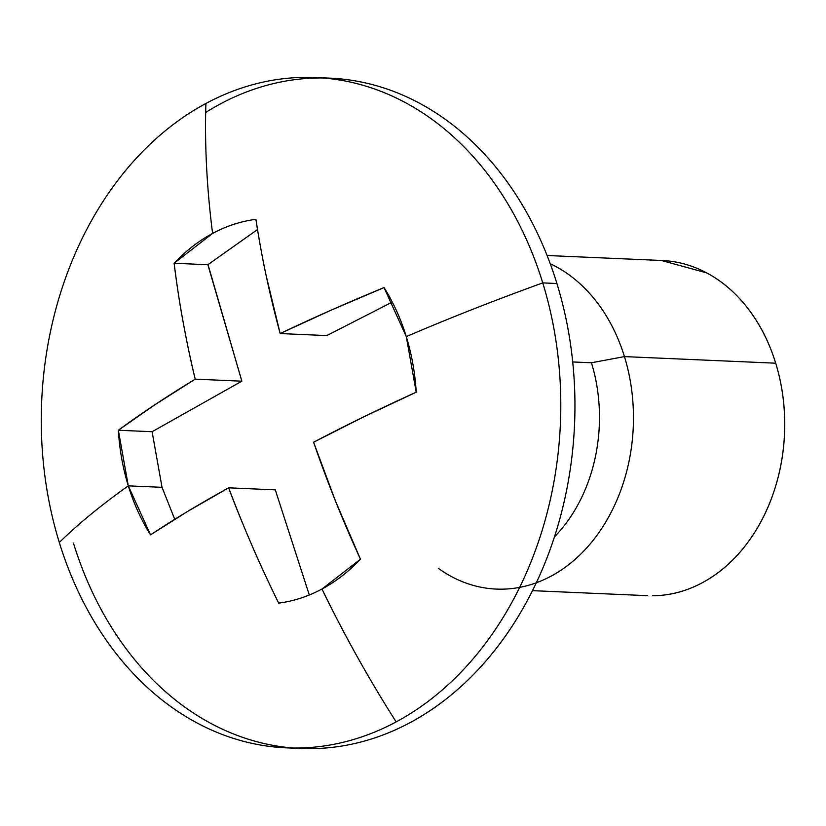 <?xml version="1.0" encoding="UTF-8"?>
<svg xmlns="http://www.w3.org/2000/svg" width="826" height="826" viewBox="0 0 826 826"><rect width="100%" height="100%" fill="white"/><g stroke="black" fill="none" stroke-linecap="round" stroke-linejoin="round"><path stroke-width="1.24" d="M257.505 229.545L207.863 264.723L174.121 263.257L212.592 233.428A758.02 436.19 -118.2 0 1 205.901 103.477A758.02 436.19 61.8 0 0 212.592 233.428C226.696 225.911 241.13 221.213 255.905 219.334A755.645 431.265 -119.4 0 0 280.169 333.549L326.786 335.583L280.169 333.549A755.645 192.448 163.7 0 1 384.038 287.582L406.278 336.595L416.221 392.205A755.635 207.687 -17.9 0 0 313.601 442.22A755.645 438.245 -117.1 0 0 360.456 559.192L321.985 589.021A758.02 436.19 61.8 0 0 396.16 721.903A335.48 259.601 -87.5 0 0 542.754 282.895A335.48 259.601 -87.5 0 0 205.901 103.477A335.48 259.601 -87.5 0 0 59.307 542.486A335.48 259.601 92.5 0 1 205.901 103.477A335.48 259.601 92.5 0 1 292.982 77.82A335.48 259.601 92.5 0 1 542.754 282.895A758.02 200.625 162.9 0 0 406.278 336.595A192.902 149.269 92.5 0 1 416.221 392.205L363.543 416.965L313.601 442.22L335.47 501.031L360.456 559.192A192.902 149.269 92.5 0 1 321.985 589.021C307.881 596.537 293.447 601.235 278.672 603.114A755.645 431.265 60.6 0 1 228.668 487.825L275.285 489.859L228.668 487.825A755.635 192.241 -16.3 0 0 150.538 534.866A192.902 149.269 92.5 0 1 128.298 485.853A758.02 200.625 162.9 0 0 59.307 542.486A335.48 259.601 -87.5 0 0 396.16 721.903A758.02 436.19 -118.2 0 1 321.985 589.021A192.902 149.269 92.5 0 1 278.672 603.114C267.851 580.988 259.003 561.876 252.126 545.79C242.08 522.486 234.254 503.168 228.668 487.825L187.616 511.428L150.538 534.866L128.298 485.853L118.355 430.243L152.098 431.719L162.041 487.33L128.298 485.853A192.902 149.269 92.5 0 1 118.355 430.243L154.813 404.802L195.225 379.155C191.353 363.708 187.234 344.235 182.887 320.736C179.841 304.567 176.919 285.404 174.121 263.257A192.902 149.269 92.5 0 1 212.592 233.428A192.902 149.269 92.5 0 1 255.905 219.334C259.323 241.151 262.771 260.025 266.23 275.977L280.169 333.549L330.741 310.339L384.038 287.582A192.902 149.269 92.5 0 1 406.278 336.595A758.02 200.625 -17.1 0 1 542.754 282.895L556.91 283.514A335.48 259.601 -87.5 0 0 307.127 78.439M438.296 568.319A167.74 129.806 -87.5 0 0 588.195 546.234A167.74 129.806 -87.5 0 0 624.446 356.605L591.437 362.769A149.568 115.743 92.5 0 1 554.452 536.89A149.568 115.743 -87.5 0 0 591.437 362.769L572.717 361.953L591.437 362.769L624.446 356.605A167.74 129.806 -87.5 0 0 550.219 263.7A167.74 129.806 92.5 0 1 624.446 356.605L775.697 363.192A167.74 129.806 -87.5 0 0 650.816 260.655M205.674 112.47A335.48 259.601 92.5 0 1 556.91 283.514L542.754 282.895A335.48 259.601 92.5 0 1 396.16 721.903A335.48 259.601 92.5 0 1 309.079 747.561A335.48 259.601 92.5 0 1 59.307 542.486A758.02 200.625 -17.1 0 1 128.298 485.853L162.041 487.33L174.74 519.306L162.041 487.33L152.098 431.719L241.853 381.189L208.007 264.568M73.452 543.105A335.48 259.601 -87.5 0 0 323.234 748.18A335.48 259.601 -87.5 0 0 556.91 283.514A335.48 259.601 92.5 0 1 410.305 722.523A335.48 259.601 92.5 0 1 73.452 543.105M658.859 595.525A167.74 129.806 -87.5 0 0 775.697 363.192L624.446 356.605A167.74 129.806 92.5 0 1 548.805 577.343M652.53 595.763C669.752 595.66 686.375 591.302 702.399 582.691C718.424 574.091 732.641 561.887 745.031 546.089C757.421 530.292 767.055 512.11 773.931 491.522C780.807 470.944 784.39 449.53 784.7 427.3C785.01 405.06 782.005 383.698 775.697 363.192C769.388 342.687 760.261 324.618 748.294 308.965C736.338 293.323 722.461 281.284 706.664 272.879L661.368 260.479M174.121 263.257L207.863 264.723L241.853 381.189L195.225 379.155L241.853 381.189L152.098 431.719L118.355 430.243A755.645 207.491 162.1 0 1 195.225 379.155A755.645 438.245 62.9 0 1 174.121 263.257M309.306 594.988L275.285 489.859L309.306 594.988M326.786 335.583L392.298 302.079L326.786 335.583M547.091 255.502L662.132 260.51M315.615 77.53L329.77 78.15M286.446 747.85L300.592 748.47M532.502 590.662L647.543 595.67"/></g></svg>
